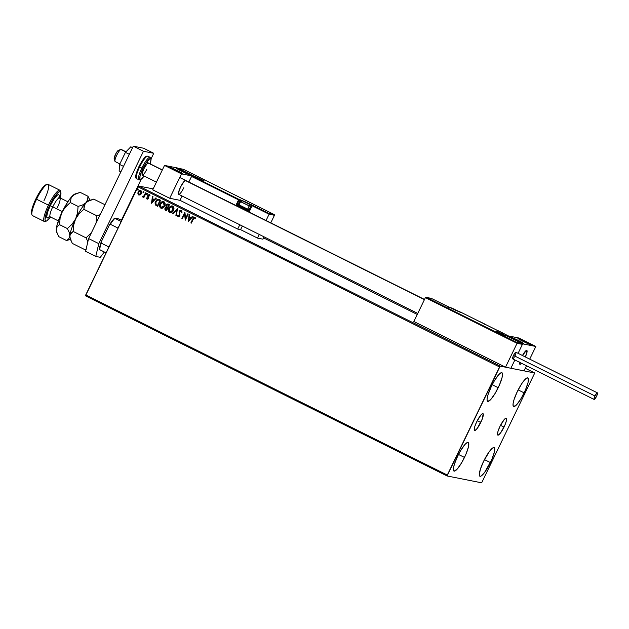 <?xml version="1.0" encoding="UTF-8"?>
<svg xmlns="http://www.w3.org/2000/svg" width="629" height="629" viewBox="0 0 629 629"><rect width="100%" height="100%" fill="white"/><g stroke="black" fill="none" stroke-linecap="round" stroke-linejoin="round"><path stroke-width="0.94" d="M480.768 422.46A9.427 1.973 -63.5 0 1 474.565 430.503A9.427 1.973 -63.5 0 1 476.766 421.666L481.059 414.802L482.388 413.678L483.174 413.835L482.184 419.189L477.285 428.333L475.139 430.448L474.219 429.741L474.824 426.438L476.766 421.666A9.427 1.973 -63.5 0 1 482.97 413.63A9.427 1.973 -63.5 0 1 480.768 422.46L477.246 420.707L480.768 422.46M504.026 427.083A9.427 1.973 -63.5 0 1 497.822 435.119A9.427 1.973 -63.5 0 1 500.024 426.289L504.316 419.417L505.653 418.301L506.431 418.45L506.337 420.974L504.788 425.424L500.542 432.956L498.396 435.071L497.476 434.364L498.089 431.062L500.024 426.289A9.427 1.973 -63.5 0 1 506.227 418.254A9.427 1.973 -63.5 0 1 504.026 427.083L500.503 425.33L504.026 427.083M524.13 392.866A16 3.349 -63.5 0 1 513.594 406.507A16 3.349 -63.5 0 1 517.337 391.513L521.771 383.635L524.625 379.853L526.89 377.95L528.211 378.218L528.053 382.495L525.419 390.043L521.213 398.314L516.841 404.526L513.783 406.57L513.248 406.161L513.067 403.771L514.042 399.619L517.337 391.513A16 3.349 -63.5 0 1 527.865 377.872A16 3.349 -63.5 0 1 524.13 392.866L518.147 389.886L524.13 392.866M464.485 457.44A16 3.349 -63.5 0 1 453.949 471.082A16 3.349 -63.5 0 1 457.692 456.088L460.609 450.639L464.98 444.436L467.245 442.525L468.566 442.792L468.408 447.07L465.774 454.625L461.568 462.889L457.197 469.1L454.138 471.145L453.603 470.736L453.423 468.346L454.397 464.194L457.692 456.088A16 3.349 -63.5 0 1 468.22 442.446A16 3.349 -63.5 0 1 464.485 457.44L458.502 454.46L464.485 457.44M498.192 387.708A16 3.349 -63.5 0 1 487.664 401.357A16 3.349 -63.5 0 1 491.398 386.363L494.315 380.907L498.687 374.703L500.951 372.8L502.28 373.06L502.115 377.345L499.481 384.893L495.275 393.164L490.903 399.368L487.845 401.42L487.074 400.068L487.129 398.621L488.112 394.462L491.398 386.363A16 3.349 -63.5 0 1 501.934 372.714A16 3.349 -63.5 0 1 498.192 387.708L492.208 384.728L498.192 387.708M490.423 462.59A16 3.349 -63.5 0 1 479.888 476.239A16 3.349 -63.5 0 1 483.63 461.246L489.535 451.276L492.145 448.375L493.977 447.534L494.504 447.942L494.339 452.227L491.713 459.775L484.511 472.568L480.87 476.153L480.069 476.302L479.298 474.95L480.336 469.344L483.63 461.246A16 3.349 -63.5 0 1 494.158 447.596A16 3.349 -63.5 0 1 490.423 462.59L484.44 459.61L490.423 462.59M85.528 295.827L447.07 475.956L481.657 482.828L534.744 372.997L500.165 366.125L138.624 186.003L153.169 188.897L138.624 186.003L137.995 186.837L499.536 366.959L447.29 475.044L85.748 294.915L137.995 186.837L85.528 295.827L85.748 294.915L447.29 475.044L447.07 475.956L481.657 482.828L534.744 372.997L500.165 366.125L447.07 475.956L85.528 295.827M263.527 237.88L417.271 314.469L263.527 237.88M525.294 368.287L534.744 372.997L525.294 368.287M139.103 195.108L141.266 193.897L141.753 191.428L140.086 190.202L138.797 190.886L137.963 192.246L138.349 194.738L140.283 194.848L141.486 193.488L140.605 190.241M142.814 196.987L143.852 196.61L143.451 197.247L143.907 197.475L146.062 193.017L145.606 192.788L143.852 196.051L142.343 196.602L142.925 196.995L143.766 196.594L143.451 197.247L143.907 197.475L146.062 193.017L145.606 192.788L144.072 195.784L142.343 196.602L142.854 196.995M147.296 199.212L148.609 198.025L148.302 195.446L149.01 195.084L149.537 195.91L150.001 195.627L149.12 194.479L147.626 195.737L147.949 198.292L147.383 198.607L146.919 197.813L146.463 198.056L147.257 199.204M159.231 199.574L157.824 199.275L156.778 199.778L155.08 202.656L155.387 204.897L157.659 206.367L160.615 200.266L158.453 199.299L155.52 201.422L155.457 204.991L157.659 206.367L160.615 200.266L159.231 199.574M168.257 204.079L166.017 205.109L166.284 207.153L166.017 205.109L166.284 207.153L165.018 208.16L165.01 209.748L165.742 210.369L165.105 208.175L165.655 210.353L166.496 210.77L169.445 204.669L167.935 203.953L166.654 204.283L165.844 205.62L166.205 207.138L164.814 208.781L165.018 209.874L166.496 210.77L169.445 204.669L167.864 203.938M177.441 208.655L172.511 213.766L173.014 214.017L176.694 210.102L175.9 215.456L176.395 215.7L177.37 208.616L172.511 213.766L173.014 214.017L176.694 210.102L175.9 215.456L176.395 215.7L177.441 208.655M187.804 213.813L185.61 218.349L184.832 212.335L181.883 218.436L182.339 218.664L184.541 214.112L185.311 220.142L188.26 214.041L187.804 213.813L185.61 218.349L184.934 212.382L181.883 218.436L182.339 218.664L184.541 214.112L185.311 220.142L188.26 214.041L187.804 213.813M194.982 217.194L192.859 218.79L190.87 222.91L191.326 223.138L193.968 217.972L194.762 217.87L195.305 218.813L195.761 218.46L194.896 217.154L193.638 217.5L190.87 222.91L191.326 223.138L193.292 219.081L194.683 217.823L195.305 218.813L195.761 218.46L194.345 217.123L192.859 218.79L195.061 217.209M188.205 221.581L193.056 216.431L192.56 216.179L191.004 217.831L189.337 217.005L189.667 214.741L189.172 214.497L188.205 221.581L193.056 216.431L192.56 216.179L191.004 217.831L189.337 217.005L189.667 214.741L189.172 214.497L188.205 221.581M178.439 216.863L179.902 215.873L179.69 211.635L181.097 211.029L181.459 212.492L181.978 212.374L181.286 210.369L179.815 210.644L179.045 211.997L179.485 215.566L178.534 216.179L178.046 214.969L177.504 215.165L177.614 216.077L178.683 216.863L179.768 216.117L179.737 211.541L180.924 210.974L181.459 212.492L181.978 212.374L181.844 210.974L181.089 210.29M170.16 212.704L169.649 212.531C171.387 212.885 172.66 212.177 173.47 210.424L173.926 208.065L173.203 206.438L171.552 205.911L169.539 207.145L168.399 209.944L169.154 212.193L171.387 212.539L173.47 210.424C174.327 208.694 174.076 207.256 172.716 206.1L170.789 206.218L168.887 208.175C168.006 209.921 168.257 211.375 169.649 212.531L170.121 212.696M161.323 208.301L160.812 208.128C162.549 208.482 163.823 207.782 164.633 206.021L165.089 203.662L164.366 202.035L162.714 201.508L160.702 202.75L159.562 205.541L160.316 207.79L162.557 208.144L164.633 206.021C165.498 204.291 165.246 202.852 163.878 201.697L161.952 201.815L160.049 203.772C159.168 205.518 159.42 206.972 160.812 208.128L161.283 208.293M151.495 203.293L156.346 198.143L155.85 197.891L154.294 199.542L152.627 198.709L152.957 196.452L152.462 196.209L151.495 203.293L152.54 196.248L151.503 203.269L156.346 198.143L155.85 197.891L154.294 199.542L152.627 198.709L152.957 196.452L152.462 196.209L151.503 203.269M147.304 194.172L146.801 193.504L146.533 194.361L147.304 194.172L147.17 193.473L146.541 193.787L146.675 194.487L147.304 194.172L146.675 194.487M143.797 192.427L143.294 191.759L143.035 192.616L143.797 192.427L143.664 191.727L143.035 192.042L143.176 192.741L143.797 192.427L143.176 192.741M138.089 189.581L137.586 188.912L137.319 189.769L138.089 189.581L137.955 188.881L137.326 189.195L137.46 189.895L138.089 189.581L137.46 189.895M191.334 223.122L190.87 222.91L192.946 218.806L190.949 222.925L191.334 223.122M194.77 217.838L195.383 218.829L194.597 217.791M188.22 221.565L189.25 214.536L188.213 221.565M191.09 217.854L192.623 216.219L191.09 217.854M188.959 220.111L190.587 218.381L189.227 217.728L190.587 218.381L188.881 220.095L189.227 217.728L190.508 218.365L188.959 220.111M185.319 220.119L184.541 214.112L185.319 220.119M182.347 218.64L181.883 218.436L184.902 212.366L181.962 218.452L182.347 218.64M185.689 218.365L187.874 213.852L185.689 218.365M178.156 216.769L177.59 215.181L178.4 216.856M178.55 216.164L179.517 215.692L178.463 216.148L178.046 214.969L177.504 215.165L178.046 215.016L177.7 216.093L178.494 216.871M181.286 210.369L179.234 211.399L179.65 215.236L179.54 214.748L179.446 215.826L178.463 216.148M180.759 210.275L179.32 211.415L181.372 210.385M179.123 212.012L179.084 212.649M177.7 216.093L177.897 216.502M176.403 215.676L175.9 215.456L176.694 210.102L175.986 215.472L176.403 215.676M173.03 213.994L172.511 213.766L177.433 208.647L172.598 213.781L173.03 213.994M169.649 212.531L169.728 212.547C168.344 211.391 168.085 209.937 168.965 208.191C169.783 206.438 171.057 205.746 172.794 206.115M172.716 206.1C170.978 205.73 169.696 206.422 168.887 208.175L168.619 211.179L170.302 212.728M172.299 205.942L171.057 206.092M172.283 206.658L173.376 207.853L173.282 209.764L172.236 211.399L170.475 212.052M172.118 206.619L173.014 210.196L169.932 211.894L169.343 208.403L172.079 206.611M170.011 211.91L173.093 210.212L172.425 206.737L173.384 208.309L172.488 211.029L170.632 212.052L169.091 210.88L169.343 208.403L170.829 206.784L172.425 206.737M170.341 212.028L169.932 211.894M168.022 203.969L167.023 204.111L166.103 205.125L168.344 204.095M167.023 204.111L166.488 204.543M167.526 204.606L168.769 205.085L167.676 207.35L166.669 206.784L166.481 205.337L168.25 204.818L167.684 204.622M166.457 207.664L167.369 207.979L166.426 209.929L165.482 208.372L167.141 207.861L166.622 207.68L167.369 207.979L166.426 209.929L167.369 207.979L166.339 209.913L165.356 208.742L166.614 207.672M167.723 204.629L168.69 205.062L167.589 207.334L168.769 205.085L167.589 207.334L166.543 206.642L166.347 205.707L167.196 204.645L168.163 204.802M160.812 208.128L160.898 208.144C159.507 206.988 159.255 205.534 160.136 203.788C160.945 202.035 162.219 201.343 163.965 201.712M163.878 201.697C162.14 201.327 160.867 202.019 160.049 203.772L159.782 206.776L161.464 208.325M163.461 201.539L162.227 201.689M163.454 202.255L164.539 203.45L164.444 205.361L163.398 206.996L161.637 207.649M163.288 202.216L164.177 205.793L161.095 207.499L160.505 204L163.241 202.208M161.181 207.515L164.255 205.809L163.595 202.334L164.46 203.434L163.941 206.226L162.03 207.625L160.89 207.373L160.253 206.477L160.505 204L161.999 202.389L163.595 202.334M161.504 207.625L161.095 207.499M157.675 206.343L155.457 204.991L155.52 201.422L158.201 199.275L156.228 200.423L155.08 203.238L155.599 205.085L157.675 206.343M158.233 199.991L159.931 200.682L157.588 205.534L159.931 200.682L157.588 205.534L155.976 204.535L155.976 201.65L158.06 199.967L159.444 200.439L158.296 199.998M158.06 199.967L159.931 200.682L159.357 200.415L159.852 200.667L157.509 205.51L155.976 204.535L155.56 203.112L156.519 200.785L158.146 199.975M154.372 199.558L155.913 197.923L154.372 199.558M152.249 201.823L153.877 200.093L152.517 199.432L153.877 200.093L152.171 201.807L152.517 199.432L153.798 200.069L152.249 201.823M147.037 199.134L148.475 198.394L148.232 195.572L149.136 195.132L149.537 195.91L150.001 195.627L149.348 194.558L147.768 195.367L148.09 198.206L148.09 197.734L147.359 198.583L148.09 198.206L147.272 198.567L146.919 197.813L146.463 198.056L146.927 197.868L146.612 198.387L147.328 199.22M148.004 198.19L147.272 198.567M149.348 194.558L147.846 195.383L149.435 194.573M148.09 198.206L147.375 198.607M147.383 194.188L146.761 194.503L146.541 193.787L147.249 193.488M147.17 193.473L146.541 193.787M147.162 193.457L146.557 193.991L146.848 194.534M142.618 196.932L142.83 196.295L142.775 196.979M143.042 196.437L144.151 195.8L145.676 192.828L144.214 195.713L143.058 196.452M143.884 192.443L143.255 192.757L143.035 192.042L143.75 191.743M143.05 192.443L143.656 191.711L143.035 192.042M138.695 194.974L137.9 193.646L138.427 194.754M140.92 190.359L138.136 191.821L137.9 193.646L138.136 191.821L141.006 190.375M140.597 190.233L139.355 190.524L138.325 191.641L138.16 194.44M140.165 190.217L139.355 190.524M140.487 190.831L141.038 193.26L138.954 194.424L138.6 192.042L140.589 190.862M140.739 190.925L141.242 192.969L140.432 194.157L139.347 194.542L138.498 193.968L138.466 192.348L139.434 191.051L140.511 190.846L141.297 191.979L141.116 193.276L140.66 190.909M139.245 194.518L141.116 193.276L139.206 194.51M138.168 189.596L137.547 189.911L137.326 189.195L138.034 188.897M137.955 188.881L137.326 189.195M137.94 188.865L137.342 189.596M189.227 217.728L190.508 218.365L188.881 220.095L189.227 217.728M152.517 199.432L153.798 200.069L152.171 201.807L152.517 199.432M499.536 366.959L137.995 186.837L138.624 186.003L500.165 366.125L499.536 366.959M183.825 187.709A7.76 1.62 -63.5 0 1 178.722 194.33A7.76 1.62 -63.5 0 1 180.531 187.057L184.069 181.404L185.807 180.609M185.358 172.102A7.76 0.432 -154.2 0 1 190.697 175.145A7.76 0.432 -154.2 0 1 182.064 171.442L176.804 168.525L178.982 169.138L190.689 175.153L182.064 171.442A7.76 0.432 -154.2 0 1 176.725 168.399A7.76 0.432 -154.2 0 1 185.358 172.102L185.358 172.102M177.126 170.459A7.76 0.432 -154.2 0 1 182.457 173.51A7.76 0.432 -154.2 0 1 173.832 169.806L168.918 167.141L170.75 167.503L182.457 173.518L173.832 169.806A7.76 0.432 -154.2 0 1 168.493 166.756A7.76 0.432 -154.2 0 1 177.126 170.459L177.126 170.459M181.49 173.871L194.668 176.49L177.692 168.037L164.523 165.419L181.49 173.871L164.523 165.419L152.721 189.824L169.696 198.277L179.988 200.321L182.08 195.996L179.988 200.321L237.699 229.074L179.988 200.321L169.696 198.277L181.49 173.871L169.696 198.277L152.721 189.824L164.523 165.419L177.692 168.037L194.668 176.49L181.49 173.871M179.194 194.29L178.557 194.157L178.463 193.001L180.531 187.057A7.76 1.62 -63.5 0 1 185.641 180.444L185.641 180.444M519.806 362.06L519.986 364.333L521.52 363.279A7.76 1.62 -63.5 0 1 519.892 364.301A7.76 1.62 -63.5 0 1 519.735 362.39A7.76 1.62 -63.5 0 0 519.892 364.301A7.76 1.62 -63.5 0 0 520.309 364.285L521.52 363.279A7.76 1.62 -63.5 0 1 520.309 364.285L519.703 364.089L519.837 361.927M518.296 340.438L523.438 343.497L515.002 339.786A7.76 0.432 -154.2 0 1 509.663 336.735A7.76 0.432 -154.2 0 1 518.296 340.438A7.76 0.432 -154.2 0 1 523.635 343.489A7.76 0.432 -154.2 0 1 515.002 339.786L509.86 336.727L518.296 340.438M526.528 342.074L531.67 345.132L523.234 341.421A7.76 0.432 -154.2 0 1 517.903 338.371A7.76 0.432 -154.2 0 1 526.528 342.074A7.76 0.432 -154.2 0 1 531.867 345.124A7.76 0.432 -154.2 0 1 523.234 341.421L518.092 338.363L526.528 342.074M518.87 338.009L505.692 335.391L522.668 343.851L535.837 346.469L518.87 338.009L535.837 346.469L529.72 359.128L535.837 346.469L522.668 343.851L518.084 353.333L522.668 343.851L505.692 335.391L518.87 338.009M510.866 368.256L524.043 370.874L510.866 368.256L514.876 359.969L510.866 368.256L505.519 367.194L413.858 321.529L425.401 297.643L413.858 321.529L505.519 367.194L517.062 343.308L505.519 367.194L510.866 368.256L514.876 359.969L510.866 368.256M526.512 365.763L524.043 370.874L526.512 365.763M522.479 355.527A7.76 1.62 -63.5 0 1 526.394 350.432L522.479 355.527A7.76 1.62 -63.5 0 1 526.811 350.416A7.76 1.62 -63.5 0 1 525.349 356.95L526.905 352.665L526.725 350.392L524.57 352.201L522.4 355.684M125.973 151.793L121.216 149.427A6.785 1.423 116.5 0 0 120.854 149.443L125.847 151.927L120.854 149.443L118.394 150.331A4.851 1.014 116.5 0 0 115.571 154.231A4.851 1.014 116.5 0 0 114.187 158.799L114.965 161.299A6.785 1.423 -63.5 0 1 116.9 154.907A6.785 1.423 -63.5 0 1 120.854 149.443A6.785 1.423 116.5 0 0 116.585 155.567A6.785 1.423 116.5 0 0 115.162 161.582L119.84 163.91M115.532 161.567A6.785 1.423 -63.5 0 1 114.965 161.299M162.266 170.074L148.012 162.974L162.266 170.074M424.441 299.64L185.225 180.46L424.441 299.64M526.394 350.432A7.76 1.62 -63.5 0 1 526.811 350.416A7.76 1.62 -63.5 0 1 525.349 356.95L527.055 351.855L527.008 350.628L526.394 350.432M114.211 158.862L115.516 154.341L117.308 151.361L118.622 150.307M496.187 331.719L496.116 331.121L505.417 335.627A0.582 0.566 101.2 0 1 505.559 335.674L495.919 330.94L505.559 335.674A0.582 0.566 -78.8 0 0 505.37 335.619M448.021 307.219L448.776 306.952L461.442 312.519L507.941 335.689L505.284 335.265L522.259 343.717L522.416 344.37L517.062 343.308L425.401 297.643L517.062 343.308L522.416 344.37L518.084 353.333L522.416 344.37L522.259 343.717L505.063 335.115L507.941 335.689L461.434 312.519L455.608 310.325L431.392 298.413L426.289 297.399L516.928 342.561L522.031 343.576L516.928 342.561L426.289 297.399L431.392 298.413L448.776 306.952A0.582 0.566 -78.8 0 0 448.642 306.905L448.257 306.826M507.98 335.705L461.293 312.471A0.582 0.566 101.2 0 1 461.434 312.519L461.442 312.519A0.582 0.566 -78.8 0 0 461.293 312.471L460.184 312.251A0.582 0.566 101.2 0 1 460.326 312.298A0.582 0.566 -78.8 0 0 460.176 312.243L448.784 306.952L448.65 307.502M204.307 180.948L194.668 176.214L204.307 180.948A0.582 0.566 -78.8 0 0 204.158 180.9A0.582 0.566 101.2 0 1 204.307 180.948M257.552 238.108L240.577 229.648L242.338 226.023L240.577 229.648L237.699 229.074L239.791 224.75L237.699 229.074L240.577 229.648L257.552 238.108L259.305 234.475L257.552 238.108L262.906 239.169L257.552 238.108M239.303 205.581L237.416 205.101L246.584 209.669L248.809 210.11A0.582 0.566 101.2 0 1 249.06 210.888L249.815 209.889L247.85 208.946L249.178 209.614L251.207 205.431L251.584 204.936L251.207 205.431L251.836 205.707L249.312 204.488L251.207 205.431L249.178 209.614L249.815 209.889L251.836 205.707L251.584 204.936A0.582 0.566 101.2 0 1 251.836 205.707L251.993 205.015L252.127 205.769L269.102 214.222L268.968 213.467L251.993 205.015L238.926 199.369A0.582 0.566 101.2 0 1 239.185 200.148L240.294 200.368L238.273 204.551L237.157 204.331L239.185 200.148L238.548 199.865L238.926 199.369L238.548 199.865L191.68 176.262L188.834 182.033L191.53 176.442L238.548 199.865L236.528 204.048L236.693 205.329L246.717 210.424L249.194 210.825L252.127 205.769L249.084 212.052L252.127 205.769L269.102 214.222L266.059 220.512L269.102 214.222L274.448 215.283L270.784 222.863L274.448 215.283L274.071 214.481L183.432 169.327L178.329 168.313L195.297 176.773L192.419 176.199L238.926 199.369L244.752 201.563L268.968 213.467L274.071 214.481L268.968 213.467L269.102 214.222L274.448 215.283L274.291 214.631M264.038 236.834L262.906 239.169L264.038 236.834M239.256 205.565L237.416 205.101L237.039 205.604L246.717 210.424L246.544 210.786L249.06 210.888A0.582 0.566 -78.8 0 0 248.809 210.11L247.213 209.323L248.809 210.11L246.584 209.669L246.717 210.424L246.584 209.669L237.416 205.101A0.582 0.566 101.2 0 1 237.157 204.331L238.273 204.551L240.294 200.368L241.607 200.832L240.294 200.368A0.582 0.566 -78.8 0 0 240.034 199.59A0.582 0.566 101.2 0 1 240.294 200.368L239.185 200.148A0.582 0.566 -78.8 0 0 238.926 199.369L192.419 176.199L195.297 176.773L178.329 168.313L183.432 169.327L274.071 214.481M239.075 204.818L238.273 204.551L239.075 204.818M249.178 209.614L248.809 210.11L249.178 209.614M238.525 205.329A0.582 0.566 101.2 0 1 238.273 204.551A0.582 0.566 -78.8 0 0 238.525 205.329M237.039 205.604L237.416 205.101A0.582 0.566 101.2 0 1 237.157 204.331L236.528 204.048A1.164 1.132 -78.8 0 0 237.039 205.604M238.548 199.865L239.185 200.148L237.157 204.331L236.528 204.048L238.548 199.865M249.328 205.887C251.356 203.882 243.895 201.563 242.385 200.816L240.6 201.665L239.036 204.905L247.637 209.127L249.21 205.887A1.549 1.517 -78.8 0 0 248.526 203.82L242.676 200.942L248.526 203.82A1.549 1.517 101.2 0 1 249.21 205.887L247.637 209.127L246.78 209.433L247.763 209.127L249.328 205.887L240.718 201.657M246.882 209.433L239.445 205.785M243.124 201.217L248.188 203.647L243.124 201.217M246.254 202.499L243.384 201.398L246.254 202.499M242.755 200.942A1.549 1.517 -78.8 0 0 242.362 200.808M240.608 201.697L249.21 205.887M239.036 204.92L239.342 205.801L246.78 209.433L247.637 209.127L239.154 204.905M247.15 203.136L246.686 202.845L247.15 203.136M248.156 203.537L247.637 203.364L248.156 203.537M457.039 310.718L457.605 310.946A1.549 1.517 101.2 0 1 458.219 311.504A1.549 1.517 -78.8 0 0 457.605 310.946L452.322 308.234L457.039 310.718M451.834 308.068A1.549 1.517 -78.8 0 0 451.441 307.935M503.121 334.518L497.916 331.868L503.687 334.738A1.549 1.517 101.2 0 1 504.222 335.186A1.549 1.517 -78.8 0 0 503.687 334.738L501.423 333.425L503.121 334.518M497.916 331.868L503.774 334.738L497.916 331.868A1.549 1.517 -78.8 0 0 497.523 331.735M201.87 179.792L196.673 177.142L202.444 180.02A1.549 1.517 101.2 0 1 202.97 180.468A1.549 1.517 -78.8 0 0 202.444 180.02L201.87 179.792M196.673 177.142L202.522 180.02L196.673 177.142A1.549 1.517 -78.8 0 0 196.272 177.008L195.8 176.985M171.741 168.541L179.729 172.118L171.615 168.438M169.107 167.267L171.575 167.974A1.549 1.093 112.6 0 1 171.646 168.014L179.548 171.835L179.304 172.26L173.179 169.382L169.964 167.542L172.519 168.383L181.066 172.841L171.403 168.438L171.646 168.014A1.549 1.093 -67.4 0 0 171.568 167.974A1.549 1.093 -67.4 0 0 171.489 167.943M179.595 172.22L172.833 168.816L179.658 172.236M174.249 169.83L174.477 169.366L174.249 169.83M512.91 338.512L520.898 342.09L512.792 338.41M510.284 337.246L512.745 337.954A1.549 1.093 112.6 0 1 512.824 337.993L520.726 341.814L520.474 342.239L514.349 339.353L511.133 337.521L513.689 338.363L522.235 342.813L512.572 338.41L512.824 337.993A1.549 1.093 -67.4 0 0 512.737 337.954A1.549 1.093 -67.4 0 0 512.659 337.922M520.796 342.207L514.003 338.795L520.765 342.2M515.426 339.809L515.654 339.338L515.426 339.809M521.26 340.234L528.997 343.631L521.079 340.1M519.617 339.338L530.153 344.157A1.549 1.447 -56 0 1 530.357 344.275A1.549 1.447 124 0 0 530.153 344.157L519.617 339.338M528.431 343.67L529.178 343.874L528.431 343.67M523.422 340.761L523.202 341.217L523.422 340.761M180.091 170.255L187.827 173.651L179.91 170.129M178.439 169.366L188.975 174.178A1.549 1.447 -56 0 1 189.187 174.296A1.549 1.447 124 0 0 188.975 174.178L178.439 169.366M187.253 173.698L188 173.895L187.253 173.698M182.253 170.789L182.033 171.237L182.253 170.789M503.672 333.559A12.604 2.634 -63.5 0 1 503.971 333.622L498.42 330.854A12.604 2.634 116.5 0 0 498.129 330.799M498.695 331.129L497.649 330.925M484.55 324.029A12.604 2.634 -63.5 0 1 484.841 324.092A12.604 2.634 -63.5 0 1 485.069 324.289M484.841 324.092L479.298 321.333A12.604 2.634 116.5 0 0 478.999 321.27M484.228 324.092L485.179 324.493M597.416 392.858L515.937 352.264A3.688 0.771 116.5 0 0 513.516 355.409L594.987 395.995A3.688 0.771 -63.5 0 1 597.416 392.858A3.688 0.771 -63.5 0 1 596.551 396.309A3.688 0.771 -63.5 0 1 594.13 399.454A3.688 0.771 -63.5 0 1 594.987 395.995L513.516 355.409A3.688 0.771 116.5 0 0 512.651 358.86L594.13 399.454M594.987 395.995L594.004 398.825L594.169 399.462L594.877 398.99L596.85 395.657L597.495 392.936L596.347 393.699L594.987 395.995M515.08 355.715L515.379 355.071M515.631 354.442L516.079 352.562M516.024 352.342L515.19 352.72L513.516 355.409L512.611 357.791L512.879 358.844M513.115 358.679L514.404 356.973M123.504 166.386L119.589 164.436L125.43 152.36L129.346 154.309L125.43 152.36L130.816 146.809L132.554 147.673L130.816 146.809L125.43 152.36L119.589 164.436L123.504 166.386M119.14 170.962L120.878 171.827L119.14 170.962L119.589 164.436L119.14 170.962M85.599 251.341L88.61 238.564L133.277 146.172L143.569 148.216L153.751 153.295L151.062 158.862L153.751 153.295L143.569 148.216L133.277 146.172L143.459 151.251L153.751 153.295L143.459 151.251L98.8 243.643L143.459 151.251L133.277 146.172L88.61 238.564L98.8 243.643L88.61 238.564L85.599 251.341L95.781 256.42L98.8 243.643L95.781 256.42L100.31 257.316L95.781 256.42L85.599 251.341M141.124 179.422L121.389 220.244L141.124 179.422M104.32 252.009L100.31 257.316L104.32 252.009M146.793 169.319A6.785 1.423 -63.5 0 1 142.319 175.106A6.785 1.423 -63.5 0 1 143.907 168.745L142.24 173.148L142.178 174.964L142.736 175.074M138.034 168.651L138.946 166.599L139.614 166.984A12.604 2.634 -63.5 0 1 147.886 156.212M150.095 157.313A12.604 2.634 116.5 0 0 141.824 168.077L142.877 168.541A11.636 2.437 -63.5 0 1 149.38 158.948A11.636 2.437 -63.5 0 1 150.339 163.202M150.142 163.839L150.968 159.562L150.402 158.571L149.828 158.681L146.101 162.817L142.877 168.541A11.636 2.437 -63.5 0 0 139.756 178.73A11.636 2.437 -63.5 0 0 144.088 175.994L141.619 178.888L139.905 179.194L140.023 176.081L142.877 168.541L141.824 168.077A12.604 2.634 116.5 0 0 138.907 179.91A12.604 2.634 -63.5 0 1 141.824 168.077A12.604 2.634 -63.5 0 1 150.119 157.329L147.917 156.228A12.604 2.634 116.5 0 0 139.614 166.984L141.824 168.077L139.614 166.984A12.604 2.634 116.5 0 0 136.674 178.793A12.604 2.634 -63.5 0 1 139.614 166.984L138.946 166.599L140.008 164.57M141.1 162.636L145.173 157.234M145.92 156.731L146.502 156.629M135.825 176.568L137.224 170.64M148.523 163.108L146.997 163.799L143.907 168.745A6.785 1.423 -63.5 0 1 148.373 162.958L148.373 162.958M108.919 246.977L101.245 243.148L101.245 241.835L109.336 225.103L110.358 224.294L118.04 228.115L110.358 224.294A20.364 4.261 -63.5 0 1 114.863 218.326L118.559 218.908L121.759 220.425L118.559 218.908L114.612 218.121A19.782 4.136 116.5 0 0 109.336 225.103L113.409 219.419L114.863 218.326A20.364 4.261 116.5 0 0 110.358 224.294L109.336 225.103L101.245 241.835A19.782 4.136 116.5 0 0 99.437 249.501L106.065 252.882L99.697 249.705A20.364 4.261 -63.5 0 1 101.245 243.148A20.364 4.261 116.5 0 0 99.697 249.705L99.594 247.991L101.245 241.835L101.245 243.148L108.919 246.977M121.24 221.502L114.863 218.326L121.24 221.502M60.824 192.215L60.439 190.964A17.455 3.648 116.5 0 0 48.433 205.14L49.487 205.604A16.488 3.452 -63.5 0 1 60.824 192.215A16.488 3.452 -63.5 0 1 60.093 197.923M47.159 184.344L45.925 184.792A16.488 3.452 116.5 0 0 35.908 198.835L36.553 199.22A17.455 3.648 -63.5 0 1 47.159 184.344A17.455 3.648 -63.5 0 1 43.959 200.69M49.487 216.675A12.997 2.72 -63.5 0 1 46.719 216.14A12.997 2.72 -63.5 0 1 50.226 205.746L52.757 206.862A10.669 2.233 116.5 0 0 50.289 216.871M59.92 190.249L48.04 184.336A17.455 3.648 116.5 0 0 36.553 199.22L48.433 205.14A17.455 3.648 -63.5 0 1 59.92 190.249A17.455 3.648 -63.5 0 1 60.565 191.719M67.861 201.791L59.779 197.765A10.669 2.233 116.5 0 0 52.757 206.862L62.263 211.596A10.669 2.233 -63.5 0 1 63.93 208.435M100.137 214.733L96.748 215.723L83.854 209.3L84.821 204.213L87.392 201.555L93.737 199.126L104.972 204.724L93.737 199.126L89.247 200.557L85.906 202.774A21.331 4.458 116.5 0 0 75.614 218.931L79.175 213.632L83.854 209.3L96.748 215.723L96.001 223.287L96.748 215.723L100.137 214.733M70.456 239.484L69.85 235.985A21.331 4.458 116.5 0 0 70 238.053L72.327 243.407L85.222 249.831L86 249.642L85.222 249.831L72.327 243.407L70.456 239.484L69.85 235.985L70.165 234.538L73.153 231.441L86.047 237.864L87.926 241.788L86.047 237.864L73.153 231.441L73.664 225.04L75.614 218.931A21.331 4.458 116.5 0 0 69.85 235.985L70.865 233.312L73.153 231.441L73.664 225.04L75.614 218.931L79.175 213.632L83.854 209.3L84.168 205.801L85.906 202.774L82.564 204.983L78.082 206.414L77.564 212.83L75.614 218.931A21.331 4.458 -63.5 0 1 85.906 202.774A21.331 4.458 -63.5 0 1 89.082 200.635L89.082 200.635M86.487 248.982L85.222 249.831L86.487 248.982M91.488 232.628L86.047 237.864L91.48 232.628M70.102 238.32L70.102 238.32A21.331 4.458 -63.5 0 1 69.85 235.985L68.836 238.658L66.548 240.53L70.417 239.374M90.497 200.061L88.579 200.753A21.331 4.458 116.5 0 0 85.906 202.774L82.564 204.983L78.082 206.414L70.275 202.53L71.242 197.451L75.165 193.936M89.027 198.253L87.958 196.248L87.651 199.739L85.906 202.774L87.651 199.739L87.958 196.248L80.158 192.356L87.958 196.248L89.845 200.195L89.027 198.253M56.783 231.959L56.264 230.434L56.807 225.984L60.864 214.67L63.647 209.378L70.275 202.53L78.082 206.414L77.564 212.83L75.614 218.931L72.052 224.223L67.374 228.563L69.253 232.486L69.85 235.985A21.331 4.458 -63.5 0 1 75.614 218.931L72.052 224.223L67.374 228.563L69.253 232.486L69.85 235.985L68.836 238.658L66.548 240.53L71.014 239.106M56.869 232.714L56.272 229.223A21.331 4.458 116.5 0 0 56.421 231.291L58.749 236.646L66.548 240.53L58.749 236.646L56.869 232.714L56.272 229.223L57.286 226.542L59.574 224.671L67.374 228.563L59.574 224.671L60.093 218.255L62.035 212.162L64.59 207.232L68.616 200.675L72.327 196.004A21.331 4.458 116.5 0 0 62.035 212.162A21.331 4.458 116.5 0 0 56.272 229.223L57.286 226.542L59.574 224.671L60.093 218.255L62.035 212.162L65.597 206.87L70.275 202.53L71.242 197.451L73.813 194.793L80.158 192.356L75.669 193.795L72.327 196.004A21.331 4.458 116.5 0 1 75 193.984L76.911 193.3M61.288 213.75A10.669 2.233 -63.5 0 1 62.263 211.596L52.757 206.862A10.669 2.233 116.5 0 0 50.265 216.856L49.054 216.761L49.88 216.046M45.917 221.125A17.455 3.648 -63.5 0 1 44.352 221.494A17.455 3.648 -63.5 0 1 48.433 205.14L36.553 199.22A17.455 3.648 116.5 0 0 32.472 215.574L44.352 221.494M31.702 213.931L31.505 211.47L32.519 207.185L37.37 195.957L43.417 186.829L46.57 184.714M46.467 221.038A16.488 3.452 -63.5 0 1 49.487 205.604L48.433 205.14A17.455 3.648 116.5 0 0 45.233 221.487L46.467 221.038A16.488 3.452 -63.5 0 0 50.579 217.013L46.64 220.968L45.823 221.117L45.029 219.718L46.098 213.954L49.487 205.604L54.055 197.49L58.261 192.34L60.148 191.483L60.942 192.875L59.873 198.646M57.286 207.759A10.669 2.233 116.5 0 0 59.755 197.758A10.669 2.233 116.5 0 0 52.757 206.862L50.226 205.746A12.997 2.72 -63.5 0 1 56.791 195.619A12.997 2.72 -63.5 0 1 59.165 197.247L59.063 194.951L58.631 194.62L57.145 195.297L53.827 199.354L50.226 205.746L47.552 212.335L46.711 216.879L47.34 217.98L49.825 216.313M31.953 214.866A17.455 3.648 -63.5 0 1 36.553 199.22L35.908 198.835A16.488 3.452 116.5 0 0 31.568 213.616L31.953 214.866M156.432 182.143L142.319 175.106M178.715 194.322L417.774 313.423M180.381 177.818L424.528 299.459M162.345 169.916L146.604 162.078M431.29 298.374L426.116 297.344M448.343 306.858L431.368 298.405M505.095 335.131L522.07 343.591M183.409 169.311L274.11 214.505M178.156 168.257L183.322 169.287M192.246 176.144L195.132 176.718M204.166 180.9L194.864 176.403L194.935 176.993M247.81 203.599L248.211 203.654M456.89 310.726L457.291 310.781M458.368 311.567L453.989 308.957L450.765 307.943M502.98 334.526L503.373 334.573M504.387 335.257L497.052 331.711M201.728 179.8L202.121 179.855M203.136 180.531L196.303 177.016M171.575 167.974L181.679 173.345M512.745 337.954L522.848 343.324M531.088 344.959L525.073 341.453L518.516 338.882M520.655 339.794L521.158 340.163M189.911 174.98L183.904 171.481L177.347 168.902M179.485 169.814L179.98 170.184M503.971 333.622L504.662 334.054M479.298 321.333L478.535 321.034M147.917 156.228L146.738 156.141C145.857 156.605 144.34 156.346 138.946 166.599C132.884 180.594 136.949 177.614 136.674 178.793L140.055 179.98L144.12 176.002M150.174 163.855L151.094 159.522L150.119 157.329M58.348 220.889L50.265 216.856M59.779 197.765L58.969 196.853L58.898 197.946"/></g></svg>
